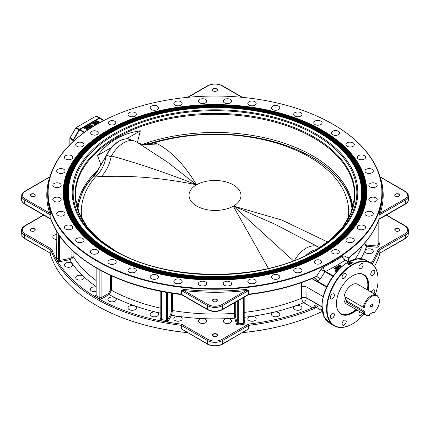 <?xml version="1.0" encoding="UTF-8"?>
<svg xmlns="http://www.w3.org/2000/svg" width="430" height="430" viewBox="0 0 430 430"><rect width="100%" height="100%" fill="white"/><g stroke="black" fill="none" stroke-linecap="round" stroke-linejoin="round"><path stroke-width="0.64" d="M272.695 316.109A4.182 2.413 180 0 1 271.475 314.4A4.182 2.413 180 0 1 274.055 312.169A4.182 2.413 180 0 1 278.608 312.696A4.182 2.413 180 0 1 279.833 314.4A4.182 2.413 180 0 1 277.253 316.63A4.182 2.413 180 0 1 272.695 316.109M278.608 275.221A4.182 2.413 0 0 0 274.055 274.7A4.182 2.413 0 0 0 271.475 276.931A4.182 2.413 0 0 0 272.695 278.635A4.182 2.413 0 0 0 277.253 279.156A4.182 2.413 0 0 0 279.833 276.931A4.182 2.413 0 0 0 278.608 275.221M249.045 320.543A4.182 2.413 180 0 1 247.82 318.84A4.182 2.413 180 0 1 250.4 316.609A4.182 2.413 180 0 1 254.958 317.13A4.182 2.413 180 0 1 256.178 318.84A4.182 2.413 180 0 1 253.598 321.065A4.182 2.413 180 0 1 249.045 320.543M254.958 279.661A4.182 2.413 0 0 0 250.4 279.135A4.182 2.413 0 0 0 247.82 281.365A4.182 2.413 0 0 0 249.045 283.074A4.182 2.413 0 0 0 253.598 283.596A4.182 2.413 0 0 0 256.178 281.365A4.182 2.413 0 0 0 254.958 279.661M224.481 322.79A4.182 2.413 180 0 1 223.256 321.086A4.182 2.413 180 0 1 225.836 318.856A4.182 2.413 180 0 1 230.389 319.377A4.182 2.413 180 0 1 231.614 321.086A4.182 2.413 180 0 1 229.034 323.312A4.182 2.413 180 0 1 224.481 322.79M230.389 281.908A4.182 2.413 0 0 0 225.836 281.381A4.182 2.413 0 0 0 223.256 283.612A4.182 2.413 0 0 0 224.481 285.321A4.182 2.413 0 0 0 229.034 285.842A4.182 2.413 0 0 0 231.614 283.612A4.182 2.413 0 0 0 230.389 281.908M199.611 322.79A4.182 2.413 180 0 1 198.386 321.086A4.182 2.413 180 0 1 200.966 318.856A4.182 2.413 180 0 1 205.518 319.377A4.182 2.413 180 0 1 206.744 321.086A4.182 2.413 180 0 1 204.164 323.312A4.182 2.413 180 0 1 199.611 322.79M205.518 281.908A4.182 2.413 0 0 0 200.966 281.381A4.182 2.413 0 0 0 198.386 283.612A4.182 2.413 0 0 0 199.611 285.321A4.182 2.413 0 0 0 204.164 285.842A4.182 2.413 0 0 0 206.744 283.612A4.182 2.413 0 0 0 205.518 281.908M175.042 320.543A4.182 2.413 180 0 1 173.822 318.84A4.182 2.413 180 0 1 176.402 316.609A4.182 2.413 180 0 1 180.955 317.13A4.182 2.413 180 0 1 182.18 318.84A4.182 2.413 180 0 1 179.6 321.065A4.182 2.413 180 0 1 175.042 320.543M180.955 279.661A4.182 2.413 0 0 0 176.402 279.135A4.182 2.413 0 0 0 173.822 281.365A4.182 2.413 0 0 0 175.042 283.074A4.182 2.413 0 0 0 179.6 283.596A4.182 2.413 0 0 0 182.18 281.365A4.182 2.413 0 0 0 180.955 279.661M151.392 316.109A4.182 2.413 180 0 1 150.167 314.4A4.182 2.413 180 0 1 152.747 312.169A4.182 2.413 180 0 1 157.305 312.696A4.182 2.413 180 0 1 158.525 314.4A4.182 2.413 180 0 1 155.945 316.63A4.182 2.413 180 0 1 151.392 316.109M157.305 275.221A4.182 2.413 0 0 0 152.747 274.7A4.182 2.413 0 0 0 150.167 276.931A4.182 2.413 0 0 0 151.392 278.635A4.182 2.413 0 0 0 155.945 279.156A4.182 2.413 0 0 0 158.525 276.931A4.182 2.413 0 0 0 157.305 275.221M129.231 309.589A4.182 2.413 180 0 1 128.006 307.88A4.182 2.413 180 0 1 130.586 305.655A4.182 2.413 180 0 1 135.144 306.176A4.182 2.413 180 0 1 136.369 307.88A4.182 2.413 180 0 1 133.789 310.111A4.182 2.413 180 0 1 129.231 309.589M135.144 268.702A4.182 2.413 0 0 0 130.586 268.18A4.182 2.413 0 0 0 128.006 270.411A4.182 2.413 0 0 0 129.231 272.115A4.182 2.413 0 0 0 133.789 272.642A4.182 2.413 0 0 0 136.369 270.411A4.182 2.413 0 0 0 135.144 268.702M115.025 260.263A4.182 2.413 0 0 0 110.467 259.741A4.182 2.413 0 0 0 107.887 261.972A4.182 2.413 0 0 0 109.112 263.676A4.182 2.413 0 0 0 113.665 264.197A4.182 2.413 0 0 0 116.245 261.972A4.182 2.413 0 0 0 115.025 260.263M109.112 301.15A4.182 2.413 180 0 1 107.887 299.441A4.182 2.413 180 0 1 110.467 297.211A4.182 2.413 180 0 1 115.025 297.737A4.182 2.413 180 0 1 116.245 299.441A4.182 2.413 180 0 1 113.665 301.672A4.182 2.413 180 0 1 109.112 301.15M97.438 250.109A4.182 2.413 0 0 0 92.88 249.588A4.182 2.413 0 0 0 90.3 251.819A4.182 2.413 0 0 0 91.525 253.523A4.182 2.413 0 0 0 96.078 254.044A4.182 2.413 0 0 0 98.663 251.819A4.182 2.413 0 0 0 97.438 250.109M96.153 291.502A4.182 2.413 180 0 1 91.525 290.997A4.182 2.413 180 0 1 90.3 289.288A4.182 2.413 180 0 1 96.153 287.079M76.906 279.376A4.182 2.413 180 0 1 75.68 277.673A4.182 2.413 180 0 1 78.265 275.442A4.182 2.413 180 0 1 82.818 275.963A4.182 2.413 180 0 1 84.044 277.673A4.182 2.413 180 0 1 81.463 279.903A4.182 2.413 180 0 1 76.906 279.376M82.818 238.494A4.182 2.413 0 0 0 78.265 237.973A4.182 2.413 0 0 0 75.68 240.198A4.182 2.413 0 0 0 76.906 241.907A4.182 2.413 0 0 0 81.463 242.429A4.182 2.413 0 0 0 84.044 240.198A4.182 2.413 0 0 0 82.818 238.494M71.525 225.702A4.182 2.413 0 0 0 66.972 225.175A4.182 2.413 0 0 0 64.392 227.405A4.182 2.413 0 0 0 65.618 229.115A4.182 2.413 0 0 0 70.171 229.636A4.182 2.413 0 0 0 72.751 227.405A4.182 2.413 0 0 0 71.525 225.702M65.618 266.584A4.182 2.413 180 0 1 64.392 264.88A4.182 2.413 180 0 1 66.972 262.649A4.182 2.413 180 0 1 71.525 263.171A4.182 2.413 180 0 1 72.751 264.88A4.182 2.413 180 0 1 70.171 267.111A4.182 2.413 180 0 1 65.618 266.584M56.83 251.808A4.182 2.413 180 0 1 56.706 251.222A4.182 2.413 180 0 1 56.83 250.636M63.844 212.044A4.182 2.413 0 0 0 59.286 211.522A4.182 2.413 0 0 0 56.706 213.748A4.182 2.413 0 0 0 57.932 215.457A4.182 2.413 0 0 0 62.484 215.978A4.182 2.413 0 0 0 65.064 213.748A4.182 2.413 0 0 0 63.844 212.044M56.83 239.451A4.182 2.413 180 0 1 54.04 238.747A4.182 2.413 180 0 1 52.815 237.043A4.182 2.413 180 0 1 56.83 234.629M59.953 197.859A4.182 2.413 0 0 0 55.395 197.338A4.182 2.413 0 0 0 52.815 199.568A4.182 2.413 0 0 0 54.04 201.272A4.182 2.413 0 0 0 58.593 201.799A4.182 2.413 0 0 0 61.173 199.568A4.182 2.413 0 0 0 59.953 197.859M59.953 183.502A4.182 2.413 0 0 0 55.395 182.981A4.182 2.413 0 0 0 52.815 185.212A4.182 2.413 0 0 0 54.04 186.916A4.182 2.413 0 0 0 58.593 187.437A4.182 2.413 0 0 0 61.173 185.212A4.182 2.413 0 0 0 59.953 183.502M63.844 169.323A4.182 2.413 0 0 0 59.286 168.797A4.182 2.413 0 0 0 56.706 171.027A4.182 2.413 0 0 0 57.932 172.736A4.182 2.413 0 0 0 62.484 173.258A4.182 2.413 0 0 0 65.064 171.027A4.182 2.413 0 0 0 63.844 169.323M71.525 155.665A4.182 2.413 0 0 0 66.972 155.144A4.182 2.413 0 0 0 64.392 157.369A4.182 2.413 0 0 0 65.618 159.078A4.182 2.413 0 0 0 70.171 159.6A4.182 2.413 0 0 0 72.751 157.369A4.182 2.413 0 0 0 71.525 155.665M82.818 142.873A4.182 2.413 0 0 0 78.265 142.346A4.182 2.413 0 0 0 75.68 144.577A4.182 2.413 0 0 0 76.906 146.286A4.182 2.413 0 0 0 81.463 146.807A4.182 2.413 0 0 0 84.044 144.577A4.182 2.413 0 0 0 82.818 142.873M135.144 112.66A4.182 2.413 0 0 0 130.586 112.139A4.182 2.413 0 0 0 128.006 114.369A4.182 2.413 0 0 0 129.231 116.073A4.182 2.413 0 0 0 133.789 116.6A4.182 2.413 0 0 0 136.369 114.369A4.182 2.413 0 0 0 135.144 112.66M157.305 106.14A4.182 2.413 0 0 0 152.747 105.619A4.182 2.413 0 0 0 150.167 107.849A4.182 2.413 0 0 0 151.392 109.553A4.182 2.413 0 0 0 155.945 110.08A4.182 2.413 0 0 0 158.525 107.849A4.182 2.413 0 0 0 157.305 106.14M180.955 101.706A4.182 2.413 0 0 0 176.402 101.184A4.182 2.413 0 0 0 173.822 103.41A4.182 2.413 0 0 0 175.042 105.119A4.182 2.413 0 0 0 179.6 105.64A4.182 2.413 0 0 0 182.18 103.41A4.182 2.413 0 0 0 180.955 101.706M205.518 99.459A4.182 2.413 0 0 0 200.966 98.938A4.182 2.413 0 0 0 198.386 101.168A4.182 2.413 0 0 0 199.611 102.872A4.182 2.413 0 0 0 204.164 103.394A4.182 2.413 0 0 0 206.744 101.168A4.182 2.413 0 0 0 205.518 99.459M230.389 99.459A4.182 2.413 0 0 0 225.836 98.938A4.182 2.413 0 0 0 223.256 101.168A4.182 2.413 0 0 0 224.481 102.872A4.182 2.413 0 0 0 229.034 103.394A4.182 2.413 0 0 0 231.614 101.168A4.182 2.413 0 0 0 230.389 99.459M254.958 101.706A4.182 2.413 0 0 0 250.4 101.184A4.182 2.413 0 0 0 247.82 103.41A4.182 2.413 0 0 0 249.045 105.119A4.182 2.413 0 0 0 253.598 105.64A4.182 2.413 0 0 0 256.178 103.41A4.182 2.413 0 0 0 254.958 101.706M278.608 106.14A4.182 2.413 0 0 0 274.055 105.619A4.182 2.413 0 0 0 271.475 107.849A4.182 2.413 0 0 0 272.695 109.553A4.182 2.413 0 0 0 277.253 110.08A4.182 2.413 0 0 0 279.833 107.849A4.182 2.413 0 0 0 278.608 106.14M300.769 112.66A4.182 2.413 0 0 0 296.211 112.139A4.182 2.413 0 0 0 293.631 114.369A4.182 2.413 0 0 0 294.856 116.073A4.182 2.413 0 0 0 299.414 116.6A4.182 2.413 0 0 0 301.994 114.369A4.182 2.413 0 0 0 300.769 112.66M320.887 121.099A4.182 2.413 0 0 0 316.335 120.577A4.182 2.413 0 0 0 313.755 122.808A4.182 2.413 0 0 0 314.975 124.512A4.182 2.413 0 0 0 319.533 125.039A4.182 2.413 0 0 0 322.113 122.808A4.182 2.413 0 0 0 320.887 121.099M338.474 131.252A4.182 2.413 0 0 0 333.922 130.731A4.182 2.413 0 0 0 331.337 132.961A4.182 2.413 0 0 0 332.562 134.665A4.182 2.413 0 0 0 337.12 135.192A4.182 2.413 0 0 0 339.7 132.961A4.182 2.413 0 0 0 338.474 131.252M353.094 142.873A4.182 2.413 0 0 0 348.536 142.346A4.182 2.413 0 0 0 345.957 144.577A4.182 2.413 0 0 0 347.182 146.286A4.182 2.413 0 0 0 351.735 146.807A4.182 2.413 0 0 0 354.32 144.577A4.182 2.413 0 0 0 353.094 142.873M364.382 155.665A4.182 2.413 0 0 0 359.829 155.144A4.182 2.413 0 0 0 357.249 157.369A4.182 2.413 0 0 0 358.475 159.078A4.182 2.413 0 0 0 363.027 159.6A4.182 2.413 0 0 0 365.608 157.369A4.182 2.413 0 0 0 364.382 155.665M372.068 169.323A4.182 2.413 0 0 0 367.516 168.797A4.182 2.413 0 0 0 364.936 171.027A4.182 2.413 0 0 0 366.156 172.736A4.182 2.413 0 0 0 370.714 173.258A4.182 2.413 0 0 0 373.294 171.027A4.182 2.413 0 0 0 372.068 169.323M375.96 183.502A4.182 2.413 0 0 0 371.407 182.981A4.182 2.413 0 0 0 368.827 185.212A4.182 2.413 0 0 0 370.047 186.916A4.182 2.413 0 0 0 374.605 187.437A4.182 2.413 0 0 0 377.185 185.212A4.182 2.413 0 0 0 375.96 183.502M375.96 197.859A4.182 2.413 0 0 0 371.407 197.338A4.182 2.413 0 0 0 368.827 199.568A4.182 2.413 0 0 0 370.047 201.272A4.182 2.413 0 0 0 374.605 201.799A4.182 2.413 0 0 0 377.185 199.568A4.182 2.413 0 0 0 375.96 197.859M366.156 252.931A4.182 2.413 180 0 1 364.936 251.222A4.182 2.413 180 0 1 367.516 248.992A4.182 2.413 180 0 1 372.068 249.518A4.182 2.413 180 0 1 373.294 251.222A4.182 2.413 180 0 1 370.714 253.453A4.182 2.413 180 0 1 366.156 252.931M372.068 212.044A4.182 2.413 0 0 0 367.516 211.522A4.182 2.413 0 0 0 364.936 213.748A4.182 2.413 0 0 0 366.156 215.457A4.182 2.413 0 0 0 370.714 215.978A4.182 2.413 0 0 0 373.294 213.748A4.182 2.413 0 0 0 372.068 212.044M364.382 225.702A4.182 2.413 0 0 0 359.829 225.175A4.182 2.413 0 0 0 357.249 227.405A4.182 2.413 0 0 0 358.475 229.115A4.182 2.413 0 0 0 363.027 229.636A4.182 2.413 0 0 0 365.608 227.405A4.182 2.413 0 0 0 364.382 225.702M353.094 238.494A4.182 2.413 0 0 0 348.536 237.973A4.182 2.413 0 0 0 345.957 240.198A4.182 2.413 0 0 0 347.182 241.907A4.182 2.413 0 0 0 351.735 242.429A4.182 2.413 0 0 0 354.32 240.198A4.182 2.413 0 0 0 353.094 238.494M294.856 309.589A4.182 2.413 180 0 1 293.631 307.88A4.182 2.413 180 0 1 296.211 305.655A4.182 2.413 180 0 1 300.769 306.176A4.182 2.413 180 0 1 301.994 307.88A4.182 2.413 180 0 1 299.414 310.111A4.182 2.413 180 0 1 294.856 309.589M300.769 268.702A4.182 2.413 0 0 0 296.211 268.18A4.182 2.413 0 0 0 293.631 270.411A4.182 2.413 0 0 0 294.856 272.115A4.182 2.413 0 0 0 299.414 272.642A4.182 2.413 0 0 0 301.994 270.411A4.182 2.413 0 0 0 300.769 268.702M97.158 131.413A3.789 2.188 0 0 0 93.031 130.94A3.789 2.188 0 0 0 90.692 132.961A3.789 2.188 0 0 0 91.8 134.509A3.789 2.188 0 0 0 95.933 134.982A3.789 2.188 0 0 0 98.271 132.961A3.789 2.188 0 0 0 97.158 131.413M114.745 121.26A3.789 2.188 0 0 0 110.618 120.787A3.789 2.188 0 0 0 108.279 122.808A3.789 2.188 0 0 0 109.387 124.356A3.789 2.188 0 0 0 113.515 124.829A3.789 2.188 0 0 0 115.853 122.808A3.789 2.188 0 0 0 114.745 121.26M338.2 250.271A3.789 2.188 0 0 0 334.067 249.798A3.789 2.188 0 0 0 331.729 251.819A3.789 2.188 0 0 0 332.841 253.361A3.789 2.188 0 0 0 336.969 253.84A3.789 2.188 0 0 0 339.308 251.819A3.789 2.188 0 0 0 338.2 250.271M320.613 260.424A3.789 2.188 0 0 0 316.485 259.951A3.789 2.188 0 0 0 314.147 261.972A3.789 2.188 0 0 0 315.254 263.515A3.789 2.188 0 0 0 319.382 263.993A3.789 2.188 0 0 0 321.721 261.972A3.789 2.188 0 0 0 320.613 260.424M363.28 307.289A11.314 6.536 -60 0 1 371.036 295.845A11.314 6.536 -60 0 1 376.696 295.286L357.61 284.268A11.314 6.536 120 0 0 351.95 284.827A11.314 6.536 120 0 0 344.554 294.797A11.314 6.536 120 0 0 346.29 303.865L365.382 314.889A11.314 6.536 -60 0 1 363.28 311.841L364.129 312.062L365.005 311.556L365.005 307.004L364.129 307.514L363.28 307.289L346.655 297.689L345.139 297.625L346.655 302.242L363.28 311.841M364.129 312.062A10.997 6.353 120 0 0 367.757 315.464L367.026 315.4A11.314 6.536 -60 0 1 365.382 314.889M371.654 304.021L371.654 304.021A1.742 1.005 120 0 0 370.423 306.155A1.742 1.005 120 0 0 371.654 306.864A1.742 1.005 120 0 0 372.885 304.73A1.742 1.005 120 0 0 371.654 304.021M370.429 305.977A1.349 0.779 120 0 0 370.703 306.45A1.349 0.779 120 0 0 371.375 306.386A1.349 0.779 120 0 0 372.256 305.198A1.349 0.779 120 0 0 372.052 304.112A1.349 0.779 120 0 0 371.504 304.117M261.805 108.881A151.79 87.634 180 0 1 322.328 130.279A151.79 87.634 180 0 1 366.79 192.248A151.79 87.634 180 0 1 273.088 273.211A151.79 87.634 180 0 1 107.672 254.211A151.79 87.634 180 0 1 63.21 192.248A151.79 87.634 180 0 1 168.195 108.881M366.79 192.317A151.79 87.634 180 0 1 366.79 192.387A151.79 87.634 180 0 1 273.088 273.351A151.79 87.634 180 0 1 107.672 254.356A151.79 87.634 180 0 1 63.21 192.387A151.79 87.634 180 0 1 63.21 192.317M321.833 130.139A151.086 87.225 180 0 1 347.569 149.984A151.086 87.225 180 0 1 348.902 232.221A151.086 87.225 180 0 1 108.166 253.501A151.086 87.225 180 0 1 81.098 232.221A151.086 87.225 180 0 1 82.431 149.984A151.086 87.225 180 0 1 321.833 130.139M347.569 149.984L347.881 150.312A151.441 87.435 180 0 1 305.784 262.23A151.441 87.435 180 0 1 107.914 254.071A151.441 87.435 180 0 1 82.119 150.312L82.431 149.984M81.248 232.388A150.742 87.032 180 0 1 82.727 150.505L83.038 150.172A150.387 86.828 180 0 1 321.339 130.424A150.387 86.828 180 0 1 346.962 150.172A150.387 86.828 180 0 1 348.284 232.033A150.387 86.828 180 0 1 108.661 253.216A150.387 86.828 180 0 1 81.716 232.033A150.387 86.828 180 0 1 83.038 150.172M346.962 150.172L347.273 150.505A150.742 87.032 180 0 1 348.752 232.388M81.867 232.2A150.049 86.629 180 0 1 83.339 150.694L83.651 150.366A149.694 86.425 180 0 1 320.85 130.709A149.694 86.425 180 0 1 346.349 150.366A149.694 86.425 180 0 1 347.671 231.845A149.694 86.425 180 0 1 109.15 252.931A149.694 86.425 180 0 1 82.329 231.845A149.694 86.425 180 0 1 83.651 150.366M346.349 150.366L346.661 150.694A150.049 86.629 180 0 1 348.133 232.2M82.485 232.017A149.35 86.226 180 0 1 83.952 150.887L84.264 150.559A148.995 86.021 180 0 1 320.355 130.994A148.995 86.021 180 0 1 345.736 150.559A148.995 86.021 180 0 1 347.053 231.662A148.995 86.021 180 0 1 109.645 252.647A148.995 86.021 180 0 1 82.947 231.662A148.995 86.021 180 0 1 84.264 150.559M345.736 150.559L346.048 150.887A149.35 86.226 180 0 1 347.515 232.017M83.103 231.829A148.651 85.823 180 0 1 84.565 151.08L84.871 150.753A148.296 85.618 180 0 1 319.861 131.279A148.296 85.618 180 0 1 345.129 150.753A148.296 85.618 180 0 1 346.435 231.474A148.296 85.618 180 0 1 110.139 252.362A148.296 85.618 180 0 1 83.565 231.474A148.296 85.618 180 0 1 84.871 150.753M345.129 150.753L345.435 151.08A148.651 85.823 180 0 1 346.897 231.829M83.721 231.641A147.958 85.419 180 0 1 85.172 151.274L85.484 150.946A147.603 85.215 180 0 1 319.372 131.564A147.603 85.215 180 0 1 344.516 150.946A147.603 85.215 180 0 1 345.817 231.286A147.603 85.215 180 0 1 110.628 252.077A147.603 85.215 180 0 1 84.183 231.286A147.603 85.215 180 0 1 85.484 150.946M344.516 150.946L344.828 151.274A147.958 85.419 180 0 1 346.279 231.641M84.334 231.458A147.259 85.022 180 0 1 85.785 151.468L86.097 151.14A146.904 84.812 180 0 1 318.877 131.849A146.904 84.812 180 0 1 343.903 151.14A146.904 84.812 180 0 1 345.199 231.103A146.904 84.812 180 0 1 111.123 251.792A146.904 84.812 180 0 1 84.801 231.103A146.904 84.812 180 0 1 86.097 151.14M343.903 151.14L344.215 151.468A147.259 85.022 180 0 1 345.666 231.458M84.952 231.27A146.56 84.619 180 0 1 128.376 123.99A146.56 84.619 180 0 1 318.635 132.413A146.56 84.619 180 0 1 345.048 231.27M126.468 138.842L140.352 130.822L137.374 142.529M140.352 130.822C122.7 133.225 108.43 141.465 97.524 155.547L100.969 164.975L102.039 162.916A0.699 0.403 -60 0 1 102.06 162.884L106.473 155.117A22.656 13.077 -60 0 1 111.451 147.506L118.873 141.072C124.834 138.697 128.242 138.095 129.097 139.266A22.817 13.174 120 0 0 119.201 141.061A22.817 13.174 120 0 0 106.645 155.235L111.096 156.902L111.445 155.966C139.309 163.701 167.673 173.301 196.526 184.782L167.501 162.164L137.96 142.868M77.212 207.432A138.03 79.69 180 0 1 97.846 170.017L100.969 164.975M142.378 144.389A138.03 79.69 180 0 1 312.599 155.805A138.03 79.69 180 0 1 352.788 207.432M150.742 143.212L150.672 143.212C189.85 131.08 239.128 131.01 278.404 143.023C290.933 146.802 302.209 151.575 312.239 157.353C333.207 169.603 346.231 184.373 351.31 201.654L352.621 208.018M151.333 143.212L153.483 143.018A133.848 77.276 180 0 1 309.487 157.052A133.848 77.276 180 0 1 348.128 218.795M137.987 142.884L135.713 141.572A23.946 13.824 120 0 0 134.128 140.873A23.946 13.824 120 0 0 123.743 142.76A23.946 13.824 120 0 0 111.445 155.966M268.417 268.422L233.313 206.201A26.128 15.082 0 0 1 196.682 206.024A26.128 15.082 0 0 1 196.37 184.873L196.037 184.68C162.75 177.945 131.102 175.268 101.098 176.649C105.893 171.962 109.225 165.378 111.096 156.902M153.483 143.018L157.724 143.959C171.855 151.709 184.728 165.222 196.349 184.497L196.311 184.475A303.053 174.967 60 0 1 196.682 184.69L196.349 184.497M196.682 184.69A26.128 15.082 0 0 0 196.526 184.782L195.999 184.658A303.053 174.967 60 0 1 196.37 184.873L196.37 184.873A26.128 15.082 180 0 1 196.526 184.782A26.128 15.082 180 0 1 233.318 184.873A26.128 15.082 180 0 1 233.474 206.11A26.128 15.082 0 0 0 233.63 206.024A303.053 174.967 -120 0 1 234.001 206.233L233.63 206.024M316.023 245.67L275.05 224.261L234.001 206.233M294.512 260.381A23.946 13.824 -60 0 1 306.257 248.131A23.946 13.824 -60 0 1 318.232 246.949A23.946 13.824 -60 0 1 318.555 247.142L318.904 247.363L318.555 247.142M375.336 294.502A36.055 20.817 120 0 0 378.056 279.704A36.055 20.817 120 0 0 352.562 264.988A36.055 20.817 120 0 0 327.074 309.143A36.055 20.817 120 0 0 352.562 323.86L352.32 324A36.399 21.016 -60 0 1 334.115 325.806A36.399 21.016 -60 0 1 328.536 296.635A36.399 21.016 -60 0 1 352.32 264.558A36.399 21.016 -60 0 1 370.52 262.757A36.399 21.016 -60 0 1 378.056 279.419A36.399 21.016 -60 0 1 378.056 279.565M242.617 332.567A167.254 96.562 0 0 0 322.382 311.363A166.883 96.347 180 0 1 242.482 332.648M187.518 332.648A166.883 96.347 180 0 1 105.425 310.283A166.883 96.347 180 0 1 105.302 310.218M50.041 253.27A167.254 96.562 0 0 0 96.734 305.606A167.254 96.562 0 0 0 105.178 310.159A167.254 96.562 0 0 0 187.383 332.567M374.498 266.396A167.254 96.562 0 0 0 379.959 253.27M96.997 260.515A166.883 96.347 0 0 0 333.003 260.515A166.883 96.347 0 0 0 333.003 124.259A166.883 96.347 0 0 0 324.575 119.717A166.883 96.347 0 0 0 105.425 119.717A166.883 96.347 0 0 0 96.997 260.515M324.698 119.782A167.254 96.562 180 0 1 324.822 119.841A167.254 96.562 180 0 1 333.266 124.394A167.254 96.562 180 0 1 382.211 190.469A167.254 96.562 180 0 1 280.763 281.457A167.254 96.562 180 0 1 96.734 260.956A167.254 96.562 180 0 1 47.789 190.469A167.254 96.562 180 0 1 105.178 119.841A167.254 96.562 180 0 1 105.302 119.782M356.814 309.944A22.817 13.174 -60 0 1 352.562 313.051A22.817 13.174 -60 0 1 336.432 303.736A22.817 13.174 -60 0 1 352.562 275.791L352.562 275.791A22.817 13.174 -60 0 1 368.128 290.341M336.432 303.666A22.639 13.072 120 0 0 341.119 313.959A22.639 13.072 120 0 0 352.444 312.836A22.639 13.072 120 0 0 356.588 309.815M367.908 290.212A22.639 13.072 120 0 0 363.764 274.743A22.639 13.072 120 0 0 352.503 275.829M344.177 273.496L344.177 273.496A2.919 1.682 120 0 0 342.113 277.07A2.919 1.682 120 0 0 344.177 278.264A2.919 1.682 120 0 0 346.236 274.689A2.919 1.682 120 0 0 344.177 273.496M342.113 277.054A2.876 1.661 120 0 0 342.71 278.35A2.876 1.661 120 0 0 344.145 278.21A2.876 1.661 120 0 0 346.021 275.678A2.876 1.661 120 0 0 345.58 273.373A2.876 1.661 120 0 0 344.161 273.507M332.309 294.045L332.309 294.045A2.919 1.682 120 0 0 330.251 297.619A2.919 1.682 120 0 0 332.309 298.812A2.919 1.682 120 0 0 334.373 295.238A2.919 1.682 120 0 0 332.309 294.045M330.251 297.603A2.876 1.661 120 0 0 330.842 298.898A2.876 1.661 120 0 0 332.283 298.759A2.876 1.661 120 0 0 334.158 296.227A2.876 1.661 120 0 0 333.718 293.921A2.876 1.661 120 0 0 332.299 294.055M332.309 313.422L332.309 313.422A2.919 1.682 120 0 0 330.251 316.991A2.919 1.682 120 0 0 332.309 318.184A2.919 1.682 120 0 0 334.373 314.61A2.919 1.682 120 0 0 332.309 313.422A2.876 1.661 120 0 1 333.718 313.298A2.876 1.661 120 0 1 334.158 315.598A2.876 1.661 120 0 1 332.283 318.13A2.876 1.661 120 0 1 330.842 318.275A2.876 1.661 120 0 1 330.251 316.974M344.177 320.269L344.177 320.269A2.919 1.682 120 0 0 342.113 323.844A2.919 1.682 120 0 0 344.177 325.032A2.919 1.682 120 0 0 346.236 321.463A2.919 1.682 120 0 0 344.177 320.269M342.113 323.828A2.876 1.661 120 0 0 342.71 325.123A2.876 1.661 120 0 0 344.145 324.983A2.876 1.661 120 0 0 346.021 322.446A2.876 1.661 120 0 0 345.58 320.146A2.876 1.661 120 0 0 344.161 320.28M359.797 311.664A2.919 1.682 120 0 0 358.889 314.158A2.919 1.682 120 0 0 360.953 315.346A2.919 1.682 120 0 0 362.662 313.319M358.889 314.137A2.876 1.661 120 0 0 359.485 315.437A2.876 1.661 120 0 0 360.921 315.292A2.876 1.661 120 0 0 362.608 313.287M373.976 293.717A2.919 1.682 120 0 0 374.788 290.578A2.919 1.682 120 0 0 372.815 290.035L372.815 290.035A2.919 1.682 120 0 0 371.112 292.061M373.923 293.685A2.876 1.661 120 0 0 374.224 289.911A2.876 1.661 120 0 0 372.805 290.046M372.815 270.658L372.815 270.658A2.919 1.682 120 0 0 370.757 274.232A2.919 1.682 120 0 0 372.815 275.426A2.919 1.682 120 0 0 374.879 271.851A2.919 1.682 120 0 0 372.815 270.658A2.876 1.661 120 0 1 374.224 270.534A2.876 1.661 120 0 1 374.664 272.84A2.876 1.661 120 0 1 372.788 275.372A2.876 1.661 120 0 1 371.348 275.512A2.876 1.661 120 0 1 370.757 274.216M360.953 263.81L360.953 263.81A2.919 1.682 120 0 0 358.889 267.385A2.919 1.682 120 0 0 360.953 268.573A2.919 1.682 120 0 0 363.017 265.004A2.919 1.682 120 0 0 360.953 263.81M358.889 267.363A2.876 1.661 120 0 0 359.485 268.664A2.876 1.661 120 0 0 360.921 268.519A2.876 1.661 120 0 0 362.802 265.987A2.876 1.661 120 0 0 362.361 263.687A2.876 1.661 120 0 0 360.937 263.821M216.784 299.366A2.526 1.457 0 0 0 213.215 299.366A2.526 1.457 0 0 0 213.215 301.425L213.215 301.425A2.526 1.457 0 0 0 216.784 301.425A2.526 1.457 0 0 0 216.784 299.366M216.72 301.462A2.349 1.36 0 0 0 217.349 300.538A2.349 1.36 0 0 0 216.661 299.576A2.349 1.36 0 0 0 214.102 299.285A2.349 1.36 0 0 0 212.651 300.538A2.349 1.36 0 0 0 213.28 301.462M399.056 194.129A2.526 1.457 0 0 0 395.487 194.129A2.526 1.457 0 0 0 395.487 196.193L395.487 196.193A2.526 1.457 0 0 0 399.056 196.193A2.526 1.457 0 0 0 399.056 194.129M398.992 196.23A2.349 1.36 0 0 0 399.62 195.306A2.349 1.36 0 0 0 398.933 194.344A2.349 1.36 0 0 0 396.369 194.048A2.349 1.36 0 0 0 394.917 195.306A2.349 1.36 0 0 0 395.546 196.23M216.784 88.897A2.526 1.457 0 0 0 213.215 88.897A2.526 1.457 0 0 0 213.215 90.961L213.215 90.961A2.526 1.457 0 0 0 216.784 90.961A2.526 1.457 0 0 0 216.784 88.897M216.72 90.993A2.349 1.36 0 0 0 217.349 90.069A2.349 1.36 0 0 0 216.661 89.112A2.349 1.36 0 0 0 214.102 88.817A2.349 1.36 0 0 0 212.651 90.069A2.349 1.36 0 0 0 213.28 90.993M34.513 194.129A2.526 1.457 0 0 0 30.944 194.129A2.526 1.457 0 0 0 30.944 196.193L30.944 196.193A2.526 1.457 0 0 0 34.513 196.193A2.526 1.457 0 0 0 34.513 194.129M34.454 196.23A2.349 1.36 0 0 0 35.083 195.306A2.349 1.36 0 0 0 34.395 194.344A2.349 1.36 0 0 0 31.831 194.048A2.349 1.36 0 0 0 30.38 195.306A2.349 1.36 0 0 0 31.008 196.23M213.28 336.158A2.349 1.36 180 0 1 212.651 335.233A2.349 1.36 180 0 1 214.102 333.981A2.349 1.36 180 0 1 216.661 334.277A2.349 1.36 180 0 1 217.349 335.233A2.349 1.36 180 0 1 216.72 336.158M213.215 336.126L213.215 336.126A2.526 1.457 180 0 1 213.215 334.062A2.526 1.457 180 0 1 216.784 334.062A2.526 1.457 180 0 1 216.784 336.126A2.526 1.457 180 0 1 213.215 336.126M395.546 230.926A2.349 1.36 180 0 1 394.917 230.002A2.349 1.36 180 0 1 396.369 228.749A2.349 1.36 180 0 1 398.933 229.045A2.349 1.36 180 0 1 399.62 230.002A2.349 1.36 180 0 1 398.992 230.926M395.487 230.894L395.487 230.894A2.526 1.457 180 0 1 395.487 228.83A2.526 1.457 180 0 1 399.056 228.83A2.526 1.457 180 0 1 399.056 230.894A2.526 1.457 180 0 1 395.487 230.894M31.008 230.926A2.349 1.36 180 0 1 30.38 230.002A2.349 1.36 180 0 1 31.831 228.749A2.349 1.36 180 0 1 34.395 229.045A2.349 1.36 180 0 1 35.083 230.002A2.349 1.36 180 0 1 34.454 230.926M30.944 230.894L30.944 230.894A2.526 1.457 180 0 1 30.944 228.83A2.526 1.457 180 0 1 34.513 228.83A2.526 1.457 180 0 1 34.513 230.894A2.526 1.457 180 0 1 30.944 230.894M349.192 264.794A36.399 21.016 -60 0 1 350.901 263.74A36.399 21.016 -60 0 1 352.616 262.816L350.95 261.859A36.399 21.016 -60 0 0 349.241 262.778A36.399 21.016 -60 0 0 347.526 263.837L349.192 264.794M334.115 325.806L329.982 323.419L324.107 316.566L322.145 306.579C321.205 292.658 335.588 268.277 348.305 262.241L357.749 258.844L366.381 260.37L370.52 262.757M51.089 215.387A0.871 0.457 1.4 0 0 50.853 215.15L50.761 218.859L51.089 215.387L50.557 212.323A0.871 0.699 -18 0 1 49.697 213.103L25.429 199.09A9.627 5.558 180 0 1 25.429 191.232L49.993 176.897M379.443 253.377L378.911 253.754L379.238 250.083A0.871 0.505 -120 0 0 378.62 248.975L378.147 249.481A0.871 0.699 -160.2 0 1 379.002 250.319A167.523 96.718 180 0 1 372.24 263.955M322.221 310.39L321.022 310.154L316.593 307.498L312.637 307.832L303.731 302.693A3.483 1.634 67.9 0 1 301.726 298.2L301.36 286.332L305.816 286.557L323.226 296.609M248.9 328.816A0.871 0.516 4.3 0 0 248.459 328.939L248.723 325.435L249.163 325.279L248.9 328.816L245.917 330.466M184.083 330.466L181.1 328.816L180.837 325.279L181.277 325.435A0.871 0.505 -60 0 1 181.89 324.327L181.014 324.053L180.837 325.279A167.523 96.718 180 0 1 96.546 298.984A167.523 96.718 180 0 1 50.998 250.319L51.089 253.754L50.557 253.377M73.272 141.395L73.288 140.755A0.871 0.505 -60 0 1 73.476 140.148L79.55 129.935A0.699 0.403 120 0 0 79.55 129.935L79.555 129.93A0.871 0.505 -60 0 1 79.98 129.484L99.411 118.271A0.871 0.505 -60 0 1 99.846 118.223L103.829 120.529L99.846 118.223M248.9 290.449A0.871 0.489 -4.2 0 0 248.459 290.605L248.723 294.211L249.163 294.088L248.9 290.449L245.917 289.417A167.324 96.605 180 0 1 184.083 289.417L181.1 290.449L180.837 294.088L181.277 294.211A0.871 0.505 120 0 0 181.455 294.647L181.014 294.33M326.821 286.6L317.921 281.462L320.447 278.817L324.973 271.798L325.575 271.432A3.483 1.844 63.9 0 1 323.322 267.148L321.022 269.33L316.593 276.307L313.696 277.898L314.378 277.941A3.483 2.01 120 0 1 315.018 280.296L317.921 281.462A3.483 0.994 55 0 0 314.443 277.549M382.211 190.469L382.281 192.269A167.324 96.605 180 0 1 379.443 212.323L378.911 215.387L379.002 219.128A0.871 0.699 19.8 0 1 378.97 219.343C373.917 233.141 364.237 245.697 349.918 257.016L348.246 258.022L344.29 255.861L342.361 256.167A167.291 96.583 180 0 1 323.322 267.148M84.205 128.183L96.777 120.642L83.957 128.043L87.285 129.962L91.982 127.248M96.777 120.642L100.045 122.534M336.486 271.771L334.766 270.782L341.135 267.1M341.409 266.025L335.765 269.282L334.105 268.32L339.743 265.063L341.409 266.025M51.853 249.481L51.38 248.975A0.871 0.505 -60 0 0 50.761 250.083L50.998 250.319A0.871 0.699 -19.8 0 1 51.853 249.481A166.652 96.212 0 0 0 181.014 324.053M305.945 280.983L306.112 297.754L320.447 306.171A3.483 2.693 -60 0 0 316.593 307.498A167.523 96.718 180 0 1 249.163 325.279L248.986 324.053L248.11 324.327A0.871 0.505 -120 0 1 248.723 325.435L222.6 340.517L222.423 343.968L248.459 328.939L222.245 344.328C217.413 346.639 212.587 346.639 207.754 344.328A0.871 0.505 -60 0 1 207.577 343.968L207.4 340.517L181.277 325.435L181.541 328.939L207.577 343.968A10.497 6.063 0 0 0 222.423 343.968L221.81 344.285M73.03 251.007L73.03 256.275C72.837 258.043 71.735 259.204 69.724 259.758A154.225 89.042 0 0 0 96.153 286.611M364.317 243.482L366.72 245.062L377.019 246.003L377.239 247.239L366.586 246.266L363.506 244.396M301.441 282.612L301.36 286.332M235.269 302.312L235.269 313.75L235.678 317.372L237.306 323.317L236.505 324.317L234.818 318.162L234.296 313.33L234.296 302.876M172.554 293.351L172.554 310.524L171.5 315.287A154.225 89.042 0 0 0 234.818 318.162A0.871 0.704 -15.3 0 0 235.678 317.372M111.515 275.802L111.515 290.298L109.069 294.577A154.225 89.042 0 0 0 160.825 313.228M352.32 324L352.568 323.86A36.055 20.817 120 0 0 352.568 323.86A36.055 20.817 120 0 0 364.022 314.104M101.082 270.642L101.082 297.764L108.451 293.507L110.3 290.309L110.3 275.243M96.153 267.885L96.153 295.63L95.283 296.55L95.283 295.421L96.153 294.921L95.901 295.362M96.153 295.63L99.851 297.764L99.851 269.975M167.453 292.529L167.453 320.146L170.672 314.421L171.479 310.852L171.479 293.185M161.384 291.416L161.384 319.533L166.356 320.468L166.356 292.335M170.672 314.421A0.871 0.677 29.4 0 0 171.5 315.287L168.168 321.21L166.426 321.721L160.772 320.662L159.885 319.657L160.825 318.904L160.825 291.303M244.186 297.162L244.208 322.844M238.301 300.559L238.301 323.736L238.086 324.978L236.505 324.317M237.306 301.134L237.306 323.317L238.301 323.736L243.466 323.263L243.466 297.582M378.013 221.826L378.013 245.584L378.819 246.578L377.239 247.239M377.019 224.137L377.019 246.003L378.013 245.584L378.83 242.606L378.83 219.719M59.544 235.645L59.544 260.424L69.456 258.564C70.966 258.161 71.794 257.291 71.944 255.968L71.944 249.986M56.83 231.447L56.679 257.613M69.456 258.564L69.724 259.758L59.469 261.682L59.544 260.424L58.448 260.102L57.727 261.166L55.889 257.903L56.83 257.237L58.448 260.102L58.448 234.017M207.754 344.328L181.541 328.939A0.871 0.516 175.7 0 0 181.1 328.816M51.089 253.754A0.871 0.543 -1.5 0 0 50.853 253.485L24.994 238.811A0.871 0.505 -60 0 1 24.816 238.451L24.639 235A10.745 6.203 180 0 1 21.5 230.862L21.747 234.415A10.497 6.063 0 0 0 24.816 238.451L50.853 253.485L50.761 250.083L24.639 235A0.871 0.505 -60 0 1 25.252 233.893L51.38 248.975M408.253 234.415C408.048 236.215 406.968 237.677 405.006 238.811L379.147 253.485L405.184 238.451A10.497 6.063 0 0 0 408.253 234.415L408.5 230.862A10.745 6.203 180 0 1 405.361 235L405.184 238.451L404.571 238.768M378.911 253.754A0.871 0.543 -178.5 0 1 379.147 253.485L379.238 250.083L405.361 235L404.748 233.893A9.874 5.703 0 0 0 404.748 225.831L386.248 215.145M378.83 242.461L379.749 243.186L378.83 242.606L379.045 243.031M96.153 294.921L95.283 295.421M108.451 293.507A0.871 0.505 -120 0 0 109.069 294.577L101.442 298.979L101.082 297.764L99.851 297.764L99.491 298.979L95.283 296.55M168.168 321.21L167.453 320.146L166.356 320.468L166.426 321.721M160.772 320.662L161.384 319.533L160.825 318.904L160.75 319.189M244.186 320.189L245.105 323.527L244.186 322.688L243.466 323.263L243.955 324.44L238.086 324.978M321.903 306.73L306.074 297.592A3.483 2.048 -1.3 0 0 301.613 297.436M244.186 317.292A154.225 89.042 0 0 0 303.731 302.693A3.483 2.01 -60 0 0 306.112 297.754A3.483 2.36 -16.5 0 0 301.726 298.2A150.742 87.032 0 0 1 244.186 312.4M315.018 302.897A3.483 2.01 -60 0 1 312.637 307.832A166.652 96.212 0 0 1 248.986 324.053M317.921 304.709A3.483 1.473 -60 0 0 314.443 307.918M322.054 309.089A3.483 2.747 -60 0 0 321.022 310.154M320.447 278.817L316.593 276.307A167.523 96.718 180 0 1 249.163 294.088L248.545 294.647A0.871 0.505 60 0 0 248.723 294.211L222.6 309.294L222.423 305.633L248.459 290.605L246.078 290.599L221.81 304.612A9.627 5.558 180 0 1 208.19 304.612L183.922 290.599L181.541 290.605L207.577 305.633L207.4 309.294L181.277 294.211L181.541 290.605A0.871 0.489 -175.8 0 0 181.1 290.449M313.696 277.898C294.195 286.09 272.663 291.615 249.088 294.486L248.986 294.33M245.917 289.417L246.078 290.599A168.195 97.105 0 0 1 183.922 290.599L184.083 289.417M51.03 219.343A0.871 0.699 160.2 0 1 50.998 219.128A167.523 96.718 180 0 0 96.546 267.793A167.523 96.718 180 0 0 180.837 294.088L180.912 294.486C117.019 287.245 63.688 256.538 51.03 219.343L50.944 219.295A0.871 0.505 120 0 0 51.025 219.332M50.041 176.73L24.994 191.189C22.575 193.005 21.495 194.468 21.747 195.585A10.497 6.063 0 0 0 24.816 200.117L50.853 215.15L49.697 213.103A168.195 97.105 0 0 1 49.697 177.219A0.871 0.699 18 0 0 49.901 177.219M25.429 199.09A0.871 0.505 120 0 0 24.816 200.117L24.639 203.777L50.761 218.859A0.871 0.505 120 0 0 50.944 219.295L24.816 204.212C22.274 202.428 21.167 200.735 21.5 199.138A10.745 6.203 180 0 0 24.639 203.777A0.871 0.505 120 0 0 24.816 204.212M380.007 176.897L404.571 191.232A9.627 5.558 180 0 1 404.571 199.09L380.303 213.103L379.147 215.15L405.184 200.117A10.497 6.063 0 0 0 408.253 195.585L408.5 199.138A10.745 6.203 180 0 1 405.361 203.777L379.238 218.859A0.871 0.505 60 0 1 379.056 219.295L379.056 219.295A0.871 0.505 60 0 1 378.975 219.332M380.098 177.219A0.871 0.699 162 0 0 380.303 177.219A168.195 97.105 0 0 1 380.303 213.103A0.871 0.699 -162 0 1 379.443 212.323M378.911 215.387A0.871 0.457 178.6 0 1 379.147 215.15L379.002 219.128A167.523 96.718 180 0 1 348.246 258.022A3.483 2.988 117.5 0 0 348.725 261.719M333.207 275.84L325.575 271.432A170.769 98.594 0 0 0 345.01 260.225L345.274 260.08A3.483 2.935 117.6 0 1 344.29 255.861M332.841 276.339L321.022 269.33M348.155 262.037L345.01 260.225A3.483 2.166 55.9 0 1 342.361 256.167M349.122 261.51A3.483 3.44 112.5 0 1 349.606 257.242M334.997 268.105L335.916 268.223L336.12 268.755L335.207 268.637L334.997 268.105L335.207 268.922L334.997 268.39L335.207 268.922L336.12 269.04L335.916 268.223M335.916 268.508L336.12 269.04L335.916 268.508M336.706 267.121L337.62 267.24L337.824 267.772L336.91 267.653L336.706 267.121L336.91 267.938L336.706 267.406L336.91 267.938L337.824 268.057L337.62 267.24M337.62 267.524L337.824 268.057L337.62 267.524M339.582 266.718L338.399 266.81L338.469 266.1L339.334 266.062L338.544 266.428L339.727 266.342L339.646 266.74L338.904 266.788L339.582 266.439L338.399 266.525L338.469 266.1M338.399 266.81L338.469 266.385L338.399 266.81M338.904 266.842L338.856 266.568M339.442 266.686L339.442 266.401M339.727 266.342L339.646 267.025L339.727 266.627L339.646 267.025L338.904 267.073L338.904 266.788M339.179 266.439L338.544 266.428M341.162 266.165L339.743 265.348L334.352 268.465M339.743 265.348L339.743 265.063M339.668 266.315L339.437 265.826M339.506 266.218L339.437 265.541L340.055 265.563L339.652 265.837L340.415 266.277L339.506 265.933L339.437 265.541M340.415 266.277L340.259 266.654L339.775 266.374M340.259 266.654L340.259 266.369M339.915 265.944L339.56 265.907M338.528 266.896L338.539 267.358L337.426 266.718L338.528 266.896M338.63 267.594L338.657 266.971L338.539 267.643L337.426 266.718M338.539 267.643L338.539 267.358M335.846 268.186L335.862 267.611L336.518 267.589L335.986 267.938L336.529 268.186L337.029 267.901L336.991 268.255L336.394 268.272L335.862 267.611M335.846 268.304L335.862 267.895L335.846 268.304L336.325 268.218M337.029 267.901L336.991 268.535L337.029 268.186L336.991 268.535L336.394 268.556L336.325 268.057M336.389 267.965L335.986 267.971M336.518 267.589L336.496 267.89M337.7 267.697L336.83 267.197L337.77 267.616M335.997 268.68L335.126 268.18L336.067 268.599M336.067 268.836L335.771 268.309M335.771 268.594L335.126 268.465M337.77 267.852L337.48 267.326M337.48 267.611L336.83 267.481M336.695 271.534L336.577 270.373L337.851 270.282M336.636 271.502L336.577 270.658M336.577 270.373L336.319 270.905M335.013 270.921L340.27 267.885M338.184 269.933L338.034 269.567L338.566 269.54M338.356 269.75L338.034 269.567M337.835 270.529L336.851 270.508L337.066 271.12M337.835 270.814L336.851 270.793L336.851 270.508L336.91 271.05M336.851 270.793L336.91 271.33M85.747 127.619L87.58 127.855L87.994 128.914L86.161 128.672L85.747 127.619L85.505 128.119M88.236 128.694L87.994 129.199L86.161 128.957L86.161 128.672M86.161 128.957L85.747 127.903M87.994 129.199L88.274 128.839M91.676 126.78L91.364 127.253L91.676 126.603M90.155 127.011L90.155 127.296L91.364 127.253L91.364 126.968L90.155 127.011L91.305 126.57M91.676 126.495L91.364 126.968L91.676 126.495L90.993 125.818L89.15 125.651L89.209 126.78L89.15 125.936M89.15 125.651L88.892 126.183M91.3 126.915L90.827 126.339L90.579 126.818L90.579 126.533L89.209 126.495M90.827 126.339L90.499 126.861M90.579 126.818L89.209 126.78M90.827 126.055L90.579 126.533L90.827 126.055L91.3 126.63M98.991 122.561L97.331 123.587L96.078 122.98L95.498 122.292L96.777 121.281L98.991 122.561L97.331 123.302M97.331 123.587L96.078 122.98M97.809 123.491L97.809 123.206M96.777 120.927L99.792 122.668M95.901 123.7L94.245 122.743L94.557 122.561L96.777 123.84L93.729 123.689L95.385 124.646L95.068 124.829L92.853 123.55L95.901 123.7M95.272 123.62L94.245 122.743M95.385 124.646L95.068 125.114L92.853 123.55M95.068 125.114L95.068 124.829M96.777 123.84L96.444 124.318L94.358 124.055M96.444 124.318L96.444 124.033M92.805 125.194L92.826 126.124L90.606 124.845L92.622 125.678L92.805 125.194M93.009 126.302L93.068 125.345L92.826 126.409L90.606 124.845M92.826 126.409L92.826 126.124M87.451 126.63L89.284 126.871L89.698 127.93L87.865 127.688L87.451 126.63L87.209 127.135M89.94 127.71L89.698 128.215L87.865 127.973L87.865 127.688M87.865 127.973L87.451 126.915M89.698 128.215L89.978 127.855M96.078 123.265L95.524 122.442M89.591 127.807L87.709 127.065L89.445 127.78L89.005 127.033L87.564 126.99M97.562 123.039L98.422 122.593L96.718 121.609L95.895 122.265L96.395 122.803L97.562 123.039M90.402 126.339L90.407 125.807L89.424 125.786L89.483 126.329L90.402 126.339L90.407 125.807L90.407 126.092L89.424 126.071L89.424 125.786L89.483 126.329M87.881 128.79L86.005 128.049L87.742 128.763L87.295 128.016L85.86 127.973M98.18 122.738L96.261 121.873M96.261 122.158L95.895 122.55M96.718 121.894L96.718 121.609M89.424 126.071L89.483 126.614M90.402 126.624L90.407 126.092M89.005 127.318L89.005 127.033M87.295 128.301L87.295 128.016M348.434 263.574L348.461 264.036L349.499 264.068A36.399 21.016 120 0 0 349.09 264.332L349.23 264.412A36.399 21.016 -60 0 1 349.757 264.079L349.305 263.681L348.596 263.939L349.09 263.542L348.434 263.574L348.461 264.036M349.144 264.294L348.461 264.273M349.267 264.138L349.267 263.87M349.757 264.079L349.23 264.654L349.09 264.332M348.961 263.907L348.558 263.907M351.068 262.644L350.794 262.241L351.294 262.526A36.399 21.016 120 0 0 350.794 262.789L350.923 262.864A36.399 21.016 -60 0 1 351.423 262.601L351.778 262.805A36.399 21.016 120 0 0 351.192 263.117L351.321 263.192A36.399 21.016 -60 0 1 352.062 262.8L350.95 262.16A36.399 21.016 120 0 0 350.794 262.241M351.552 262.923L350.923 263.133L350.794 262.789M350.923 263.133L350.923 262.864M352.062 262.8L351.321 263.461L351.192 263.117M351.321 263.461L351.321 263.192M350.95 261.859L347.714 263.945M350.95 262.074L352.412 262.918M349.284 263.058L349.267 263.477L349.816 263.73L350.412 263.703L350.455 263.353L349.956 263.638L349.407 263.138L349.945 263.042L349.284 263.058L349.267 263.703M349.267 263.757L349.284 263.343L349.267 263.757L349.751 263.671M349.751 263.509L349.816 264.004L350.412 263.988L350.455 263.353M350.455 263.633L350.412 263.988L350.455 263.633M349.407 263.418L349.816 263.128M349.945 263.042L349.918 263.337M96.556 116.041L99.76 117.89L96.556 116.041A1.043 0.602 120 0 0 96.035 116.095L76.325 127.473A1.043 0.602 120 0 0 75.804 128.022L70.079 137.939A1.043 0.602 120 0 0 69.859 138.67L69.859 138.385A0.699 0.403 -60 0 1 70.004 137.901L75.728 127.984A0.699 0.403 -60 0 1 76.078 127.613L76.325 127.473L76.078 127.613M73.062 141.594L73.062 140.519L69.859 138.67L69.859 144.684M73.32 140.519L73.062 140.519A1.043 0.602 -60 0 1 73.277 139.788L79.007 129.871A1.043 0.602 -60 0 1 79.528 129.322L99.233 117.944A1.043 0.602 -60 0 1 99.76 117.89L104.092 120.395M84.113 132.558L79.555 129.93A0.699 0.403 120 0 0 79.426 130.118L78.765 131.263M233.651 206.395L233.689 206.416A303.053 174.967 -120 0 0 233.318 206.201A26.128 15.082 180 0 0 233.474 206.11L293.411 260.806M233.689 206.416L233.474 206.11M196.311 184.475L196.526 184.782M233.963 206.217L281.983 220.095L327.66 242.036M319.845 247.632L318.904 247.363L319.474 247.874M137.525 142.62L143.346 144.77L157.724 143.959M101.098 176.649L96.202 176.09A133.848 77.276 0 0 0 81.915 218.87M141.604 144.297L143.84 144.485L152.876 143.212M96.202 176.09L96.567 175.72C101.421 171.032 104.608 164.545 106.119 156.262L102.06 162.884M106.473 155.117L105.952 156.144M96.567 175.72L93.536 176.295A34.835 23.758 80 0 0 98.556 169.162L92.987 176.628M143.034 144.442A34.835 30.492 91.1 0 0 150.951 143.147A137.38 79.314 180 0 1 311.987 157.278A137.38 79.314 180 0 1 352.079 209.754M102.039 162.916L98.556 169.162A0.871 0.355 32.5 0 0 98.352 169.221M77.911 209.722A137.38 79.314 0 0 1 93.536 176.295L92.531 177.16M77.373 207.996L82.329 192.011M97.524 155.547L111.451 147.506M93.643 175.816L97.846 170.017M372.514 312.621L373.627 312.992L373.627 311.981L369.682 314.255L369.682 315.271A10.997 6.353 120 0 1 367.757 315.464M373.627 312.992A10.997 6.353 120 0 0 378.384 297.055A10.997 6.353 120 0 0 370.612 297.146A10.997 6.353 120 0 0 364.129 307.514M345.924 297.452A2.784 1.607 -120 0 0 347.762 301.602L365.005 311.556M376.696 295.286A11.314 6.536 -60 0 1 377.965 296.458L378.384 297.055M315.287 134.676A141.83 81.883 180 0 1 315.292 250.48C263.219 282.182 166.792 282.188 114.713 250.48A141.83 81.883 180 0 1 114.708 250.48A141.83 81.883 180 0 1 114.713 134.676A141.83 81.883 180 0 1 315.287 134.676M315.986 133.945A142.814 82.453 180 0 1 315.986 250.55A142.814 82.453 180 0 1 114.014 250.55A142.814 82.453 180 0 1 114.014 133.945A142.814 82.453 180 0 1 315.986 133.945M115.391 250.873A139.911 80.781 180 0 1 116.406 136.831A139.911 80.781 180 0 1 313.932 137.025A139.911 80.781 180 0 1 314.61 250.873L330.665 239.58L342.871 226.846L350.837 213.119L354.336 198.853A139.508 80.544 180 0 0 313.647 137.917A139.508 80.544 180 0 0 158.439 121.239A139.508 80.544 180 0 0 75.664 198.853L79.163 213.119L87.129 226.846L99.335 239.585L115.391 250.873M305.8 255.484A22.817 13.174 -60 0 1 310.799 251.679A22.817 13.174 -60 0 1 316.813 249.55M312.642 251.969A21.957 12.68 120 0 0 311.309 252.673A21.957 12.68 120 0 0 310.998 252.856M339.103 312.277A22.467 12.97 120 0 0 351.95 312.411A22.467 12.97 120 0 0 355.997 309.471M367.311 289.868A22.467 12.97 120 0 0 361.297 273.835M363.576 274.641A22.639 13.072 -60 0 1 367.537 289.997M356.217 309.6A22.639 13.072 -60 0 1 352.073 312.626A22.639 13.072 -60 0 1 340.936 313.852M50.557 212.323A167.324 96.605 180 0 1 47.719 192.269L47.789 190.469M188.13 97.298L208.19 85.715A9.627 5.558 180 0 1 221.81 85.715L241.87 97.298M99.411 118.271L103.56 120.663M84.64 132.177L79.98 129.484M43.752 215.145L25.252 225.831A9.874 5.703 0 0 0 25.252 233.893M181.89 324.327L208.018 339.41A9.874 5.703 0 0 0 221.982 339.41L248.11 324.327M245.105 323.527L243.955 324.44M159.885 319.657L160.825 317.985M101.442 298.979L99.491 298.979M59.469 261.682L57.727 261.166M55.889 257.903L56.776 256.898M71.944 255.968A0.871 0.505 180 0 1 73.03 256.275A150.742 87.032 0 0 0 96.153 280.553M379.749 243.186L378.819 246.578M360.921 258.688A154.225 89.042 0 0 0 366.586 246.266L366.72 245.062M371.3 263.246A166.652 96.212 0 0 0 378.147 249.481M378.62 248.975L404.748 233.893M355.046 259.215A150.742 87.032 0 0 0 362.173 245.847M171.479 310.852A0.871 0.505 0 0 1 172.554 310.524A150.742 87.032 0 0 0 234.296 313.33A0.871 0.505 0 0 1 235.269 313.75M110.3 290.309A0.871 0.505 180 0 1 111.515 290.298A150.742 87.032 0 0 0 160.825 308.235M221.982 339.41L222.6 340.517A10.745 6.203 180 0 1 207.4 340.517A0.871 0.505 -60 0 1 208.018 339.41M24.639 226.223L25.252 225.831M386.5 215L405.184 225.788A0.871 0.505 120 0 0 404.748 225.831M73.288 140.755L73.707 140.997M311.868 278.661L326.569 287.149M74.191 140.562L73.476 140.148M348.413 261.892L345.274 260.08L348.574 261.8M221.982 309.686L222.6 309.294A10.745 6.203 180 0 1 207.4 309.294A0.871 0.505 120 0 0 207.582 309.729L181.455 294.647M208.19 304.612A0.871 0.505 120 0 0 207.577 305.633A10.497 6.063 0 0 0 222.423 305.633L221.81 304.612M404.748 204.169L405.361 203.777L405.184 200.117L404.571 199.09M25.429 191.232L24.816 191.549M208.19 85.715L207.577 86.032M221.81 85.715A0.871 0.505 -60 0 1 222.245 85.672L242.482 97.352M404.571 191.232A0.871 0.505 -60 0 1 405.006 191.189C407.425 193.005 408.505 194.468 408.253 195.585M312.056 278.586L315.018 280.296M98.233 123.286L98.233 123.001M79.426 130.118L75.728 127.984M73.584 139.965L70.004 137.901M76.325 127.473L79.738 129.688M99.421 118.261L96.035 116.095M99.76 117.89L99.808 118.207M347.762 301.602L346.655 302.242M129.097 139.266L134.128 140.873M315.964 245.637L318.232 246.949M24.994 238.811C22.575 236.994 21.495 235.532 21.747 234.415M50.525 253.222L50.536 253.56M43.5 215L24.816 225.788C22.274 227.572 21.167 229.265 21.5 230.862M405.184 225.788C407.726 227.572 408.833 229.265 408.5 230.862M379.464 253.56L379.475 253.222M321.893 306.23L322.79 313.18C323.365 316.792 325.763 320.205 329.982 323.414M21.747 195.585L21.5 199.138M207.582 309.729C212.527 312.099 217.472 312.099 222.417 309.729L248.545 294.647M187.518 97.352L207.754 85.672C212.587 83.361 217.413 83.361 222.245 85.672M379.959 176.73L405.006 191.189M408.5 199.138C408.312 201.573 407.205 203.266 405.184 204.212L378.954 219.375M321.893 306.219C322.317 293.873 327.671 281.86 337.953 270.174C345.209 262.768 351.229 260.134 354.669 259.311C359.125 258.134 363.033 258.489 366.381 260.37M349.918 257.016L348.649 259.225L349.257 261.714M334.857 268.567L334.857 268.282M336.26 268.863L336.26 268.578M336.566 267.584L336.566 267.299M337.964 267.874L337.964 267.594M338.27 266.632L338.27 266.347M339.845 266.788L339.845 266.503M339.297 266.003L339.297 265.719M335.701 268.105L335.701 267.82M336.298 268.422L336.298 268.143M337.131 268.352L337.131 268.067M91.681 126.839L91.681 126.554M90.848 126.452L90.848 126.167M95.498 122.577L95.498 122.292M349.122 263.278L349.122 263.558M349.719 263.595L349.719 263.875M350.558 263.52L350.558 263.8M378.056 279.704L378.056 279.419M143.013 144.442L150.672 143.212M93.272 176.278L92.848 176.778C88.295 181.815 84.694 187.093 82.039 192.608M101.367 164.077L99.153 167.936"/></g></svg>
